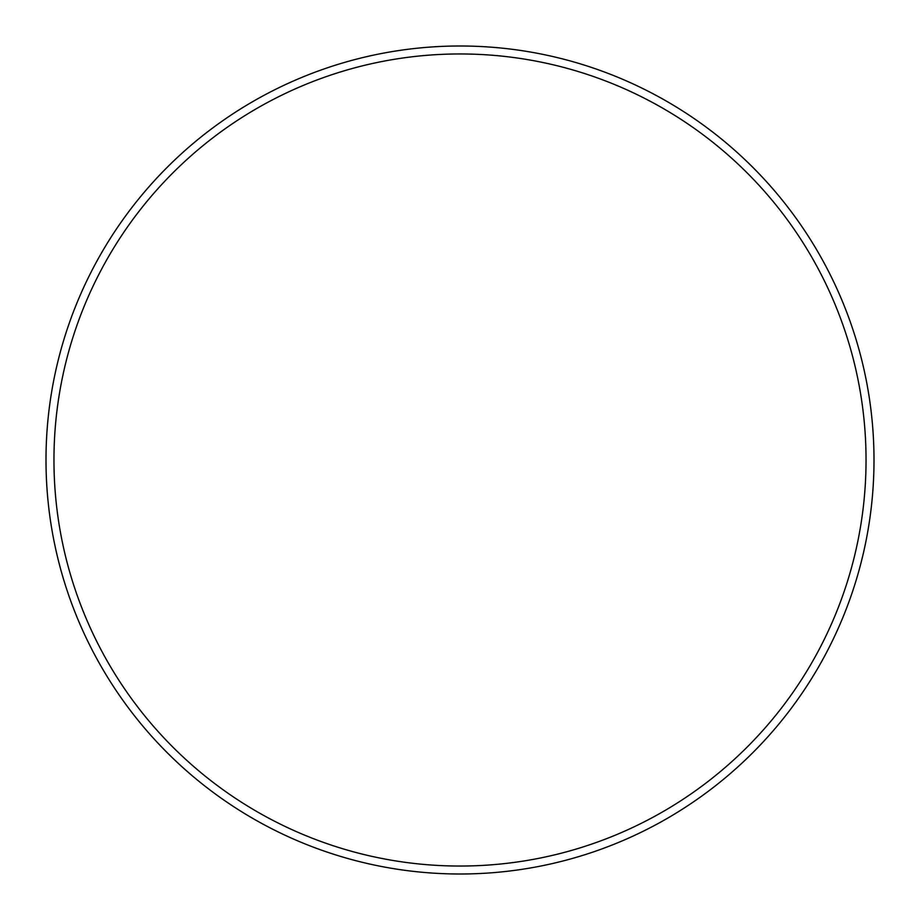 <?xml version="1.0" encoding="UTF-8"?>
<svg xmlns="http://www.w3.org/2000/svg" width="920" height="920" viewBox="0 0 920 920"><rect width="100%" height="100%" fill="white"/><g stroke="black" fill="none" stroke-linecap="round" stroke-linejoin="round"><path stroke-width="1.38" d="M866.042 460A406.042 406.042 0 0 0 460 53.958A406.042 406.042 0 0 0 53.958 460A406.042 406.042 0 0 0 460 866.042A406.042 406.042 0 0 0 866.042 460M46 460A414 414 0 0 1 460 46A414 414 0 0 1 874 460A414 414 0 0 1 460 874A414 414 0 0 1 46 460"/></g></svg>
